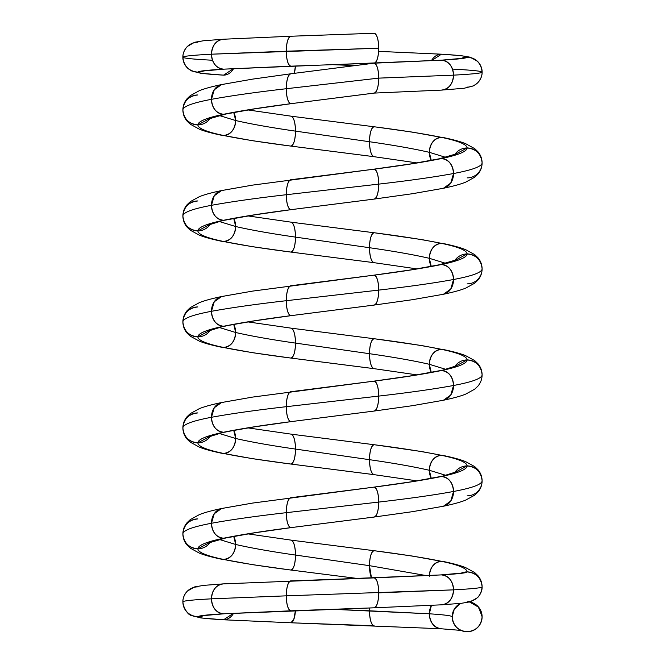 <?xml version="1.0" encoding="UTF-8"?>
<svg xmlns="http://www.w3.org/2000/svg" width="665" height="665" viewBox="0 0 665 665"><rect width="100%" height="100%" fill="white"/><g stroke="black" fill="none" stroke-linecap="round" stroke-linejoin="round"><path stroke-width="1" d="M453.538 69.16C472.333 70.158 481.859 71.155 482.117 72.153L482.117 72.153C481.859 71.155 472.333 70.158 453.538 69.16C472.333 70.158 481.859 71.155 482.117 72.153L482.117 72.153C482.15 72.734 482.474 77.539 477.512 83.017L473.555 85.827L464.12 88.27L441.435 90.099C448.734 89.152 452.774 84.164 453.538 75.145L378.734 78.138A14.963 4.622 -90 0 0 374.112 63.175A14.963 4.622 90 0 1 378.734 78.129C378.435 69.11 376.897 64.123 374.112 63.175C376.897 64.123 378.435 69.11 378.734 78.129A14.963 4.622 90 0 1 374.112 93.092L442.042 90.083M374.295 93.083L290.888 103.69C263.29 107.223 240.846 110.756 223.565 114.289C240.846 110.756 263.29 107.223 290.888 103.69L290.888 103.69C288.103 102.743 286.557 97.755 286.266 88.728C286.557 97.755 288.103 102.743 290.888 103.69L374.112 93.092C376.897 92.144 378.435 87.157 378.734 78.138C378.443 87.157 376.897 92.144 374.112 93.092A14.963 4.622 -90 0 0 378.734 78.138A14.963 4.622 -90 0 0 374.112 63.175L441.435 60.183L374.112 63.175A14.963 4.622 -90 0 0 378.734 48.213A14.963 4.622 90 0 1 374.112 63.175A14.963 4.622 90 0 1 378.734 78.129A14.963 4.622 90 0 1 374.112 93.092A14.963 4.622 -90 0 0 378.734 78.129L453.538 75.145L378.734 78.138L286.266 88.728C255.601 92.26 230.664 95.793 211.462 99.326C192.667 102.859 183.141 106.392 182.883 109.925L182.883 109.933C183.839 100.905 188.827 95.918 197.854 94.97A14.963 14.963 -90 0 0 182.883 109.925C183.839 100.905 188.827 95.918 197.854 94.97M467.154 87.107A14.963 14.963 0 0 0 482.117 72.153C481.859 73.15 472.333 74.148 453.538 75.145A14.963 12.103 -90 0 1 441.435 90.099C448.734 89.152 452.774 84.164 453.538 75.145C472.333 74.148 481.859 73.15 482.117 72.153C481.859 73.15 472.333 74.148 453.538 75.145C452.774 66.118 448.734 61.13 441.435 60.183L374.054 63.175M460.961 58.528L467.154 57.19L460.961 58.528A14.963 14.963 90 0 1 467.154 57.19C466.921 58.188 458.351 59.185 441.435 60.183C458.351 59.185 466.921 58.188 467.154 57.19C466.921 56.192 458.351 55.195 441.435 54.198L378.626 51.371L441.435 54.198C458.351 55.195 466.921 56.192 467.154 57.19C476.173 58.138 481.161 63.125 482.117 72.153L482.117 72.153C481.161 63.125 476.173 58.138 467.154 57.19A14.963 14.963 90 0 1 482.117 72.153C482.167 71.338 482.333 66.658 477.653 61.429L470.396 57.232L461.227 55.685L442.001 54.214L378.626 51.371L441.435 54.198C458.351 55.195 466.921 56.192 467.154 57.19C466.921 58.188 458.351 59.185 441.435 60.183L332.508 64.671L355.368 65.586L332.5 64.671L355.368 65.586M374.004 33.25L374.112 33.25A14.963 4.622 90 0 1 378.734 48.213C378.435 57.232 376.897 62.219 374.112 63.175L325.626 64.912M322.816 65.012L224.138 69.143L290.888 66.168C288.103 65.212 286.565 60.224 286.266 51.205C286.565 60.224 288.103 65.212 290.888 66.168L223.565 69.16C206.649 70.158 198.079 71.155 197.846 72.153C198.079 73.15 206.649 74.148 223.565 75.145L222.958 75.12M296.607 65.951L223.565 69.16C206.649 70.158 198.079 71.155 197.846 72.153A14.963 14.963 0 0 0 204.039 70.806L197.846 72.153C188.827 71.197 183.839 66.209 182.883 57.19L182.883 57.157M233.565 68.62L223.565 75.145A14.963 12.103 -90 0 0 233.565 68.62L223.565 75.145L200.88 73.308L191.445 70.872L187.488 68.054C182.526 62.585 182.85 57.78 182.883 57.19C183.141 56.192 192.667 55.195 211.462 54.198C192.667 55.195 183.141 56.192 182.883 57.19L182.883 57.19C182.833 56.375 182.667 51.695 187.347 46.467L194.604 42.269L203.773 40.723L223.565 39.235A14.963 12.103 90 0 0 211.462 54.198C192.667 55.195 183.141 56.192 182.883 57.19C183.839 66.209 188.827 71.197 197.846 72.153C198.079 73.15 206.649 74.148 223.565 75.145L222.983 75.12M224.138 69.143L223.565 69.16C216.266 68.204 212.226 63.217 211.462 54.198C212.226 45.17 216.266 40.183 223.565 39.235C216.266 40.183 212.226 45.17 211.462 54.198L286.266 51.205L211.462 54.198C212.226 63.217 216.266 68.204 223.565 69.16A14.963 12.103 -90 0 1 211.462 54.198L378.734 48.213L286.266 51.205C286.565 42.178 288.103 37.19 290.888 36.242L297.837 35.985M295.426 66.001L294.287 73.316A14.963 4.622 -90 0 0 295.426 66.001L294.287 73.316M204.039 70.806L197.846 72.153C198.079 71.155 206.649 70.158 223.565 69.16M330.671 64.729L334.337 64.605M366.748 63.441L374.112 63.175L333.29 68.37L373.979 63.175M441.435 60.183A14.963 12.103 90 0 1 453.538 75.145C452.774 66.118 448.734 61.13 441.435 60.183L462.258 58.304M441.435 54.198L431.435 60.723A14.963 12.103 -90 0 1 441.435 54.198L431.435 60.723M369.565 63.341L369.549 63.757A14.963 4.622 -90 0 1 369.565 63.341L369.549 63.757M330.771 34.804L342.65 34.389M208.469 119.035L225.676 114.064L223.565 114.289C216.266 113.341 212.226 108.353 211.462 99.326L214.23 89.817L221.528 84.58L252.592 79.127L290.888 73.773C288.103 74.721 286.565 79.709 286.266 88.728C286.565 79.709 288.103 74.721 290.888 73.773L374.096 63.175L290.888 66.168A14.963 4.622 -90 0 1 286.266 51.205A14.963 4.622 90 0 1 290.888 36.242L374.112 33.25C376.897 34.198 378.435 39.185 378.734 48.213L286.266 51.205C286.565 42.178 288.103 37.19 290.888 36.242L222.958 39.252M467.154 601.825C476.173 600.877 481.161 595.89 482.117 586.863C481.161 577.843 476.173 572.856 467.154 571.908A14.963 14.963 0 0 0 460.961 573.247A14.963 14.963 90 0 1 467.154 571.908L460.961 573.247L467.154 571.908A14.963 14.963 90 0 1 482.117 586.763A14.963 14.963 0 0 0 467.154 571.908C476.173 572.856 481.161 577.843 482.117 586.863L482.117 586.863C482.034 582.665 480.67 578.974 478.027 575.782L474.744 572.607L465.675 567.636C462.674 566.422 456.805 564.319 443.43 561.509L441.435 561.31C458.351 564.843 466.921 568.375 467.154 571.908A14.963 14.963 0 0 0 460.961 573.247A14.963 14.963 90 0 1 467.154 571.908C466.921 568.375 458.351 564.843 441.435 561.31C434.137 562.258 430.105 567.245 429.332 576.264C430.105 567.245 434.137 562.258 441.435 561.31C458.351 564.843 466.921 568.375 467.154 571.908A14.963 14.963 90 0 1 482.117 586.763A14.963 14.963 0 0 0 467.154 571.908C466.921 572.906 458.351 573.903 441.435 574.901L374.004 577.893M291.262 527.586L374.295 517.029L290.888 527.636C263.29 531.169 240.846 534.702 223.565 538.234C206.649 541.767 198.079 545.3 197.846 548.833C198.079 552.366 206.649 555.898 223.565 559.431C240.846 562.964 263.29 566.497 290.888 570.03L290.514 569.98M219.359 539.473L235.668 544.469A14.963 12.103 -90 0 0 233.739 536.372L235.668 544.469L219.359 539.473L235.668 544.469C251.029 548.002 270.979 551.534 295.518 555.067C295.218 564.095 293.681 569.082 290.888 570.03L357.512 578.492M233.739 536.372L235.668 544.469C234.895 553.496 230.863 558.484 223.565 559.431L252.6 564.676L290.705 570.021M208.469 542.981L225.676 538.01L223.565 538.234C206.649 541.767 198.079 545.3 197.846 548.833A14.963 14.963 -90 0 0 210.29 542.175L197.846 548.833C188.827 547.885 183.839 542.898 182.883 533.87L182.883 533.87C183.839 524.851 188.827 519.864 197.846 518.908A14.963 14.963 -90 0 0 182.883 533.87L182.883 533.87C183.839 524.851 188.827 519.864 197.846 518.908M223.565 559.431A14.963 12.103 -90 0 0 235.668 544.469C251.029 548.002 270.979 551.534 295.518 555.067A14.963 4.622 -90 0 0 290.888 540.113C293.681 541.061 295.218 546.048 295.518 555.067C270.979 551.534 251.029 548.002 235.668 544.469C234.895 553.496 230.863 558.484 223.565 559.431L221.57 559.232C208.461 556.472 202.468 554.377 199.309 553.097L190.248 548.135L187.073 545.084C184.363 541.859 182.966 538.126 182.883 533.87C183.141 530.337 192.667 526.805 211.462 523.272C192.667 526.805 183.141 530.337 182.883 533.87L182.883 533.87C182.966 529.681 184.33 525.982 186.973 522.79L190.265 519.614L199.325 514.644C202.326 513.43 208.195 511.327 221.57 508.517L223.565 508.309A14.963 12.103 90 0 0 211.462 523.272C192.667 526.805 183.141 530.337 182.883 533.87C183.839 542.898 188.827 547.885 197.846 548.833C198.079 552.366 206.649 555.898 223.565 559.431C240.846 562.964 263.29 566.497 290.888 570.03C263.29 566.497 240.846 562.964 223.565 559.431C206.649 555.898 198.079 552.366 197.846 548.833C198.079 545.3 206.649 541.767 223.565 538.234C216.266 537.287 212.226 532.299 211.462 523.272L214.246 513.729L221.57 508.517M467.154 495.841A14.963 14.963 -90 0 0 482.117 480.878C481.859 484.411 472.333 487.944 453.538 491.477A14.963 12.103 -90 0 1 441.435 506.439L443.43 506.231L450.762 501.019L453.538 491.477C472.333 487.944 481.859 484.411 482.117 480.878L482.117 480.878C481.859 484.411 472.333 487.944 453.538 491.477C434.336 495.009 409.399 498.542 378.734 502.075C378.435 511.102 376.897 516.09 374.112 517.038L412.4 511.684L443.48 506.223L450.779 500.994L453.538 491.477C434.336 495.009 409.399 498.542 378.734 502.075C378.435 511.102 376.897 516.09 374.112 517.038L290.888 527.636C288.103 526.688 286.565 521.701 286.266 512.673C255.601 516.206 230.664 519.739 211.462 523.272L214.23 513.754L221.528 508.526L252.592 503.073L373.738 487.162M331.868 522.416L290.888 527.636C263.29 531.169 240.846 534.702 223.565 538.234C216.266 537.287 212.226 532.299 211.462 523.272C230.664 519.739 255.601 516.206 286.266 512.673C255.601 516.206 230.664 519.739 211.462 523.272A14.963 12.103 -90 0 0 223.565 538.234C240.846 534.702 263.29 531.169 290.888 527.636C288.103 526.688 286.565 521.701 286.266 512.673C286.565 503.654 288.103 498.667 290.888 497.711A14.963 4.622 90 0 0 286.266 512.673C286.565 503.654 288.103 498.667 290.888 497.711M374.112 517.038A14.963 4.622 -90 0 0 378.734 502.075L286.266 512.673A14.963 4.622 -90 0 0 290.888 527.636M291.262 421.602L374.295 411.037L290.888 421.652C263.29 425.184 240.846 428.717 223.565 432.25C206.649 435.783 198.079 439.316 197.846 442.848C198.079 446.381 206.649 449.914 223.565 453.447C240.846 456.98 263.29 460.513 290.888 464.045L290.514 463.995M219.359 433.489L235.668 438.484A14.963 12.103 -90 0 0 233.739 430.388L235.668 438.484L219.359 433.489L235.668 438.484C251.029 442.017 270.979 445.55 295.518 449.083C295.218 458.11 293.681 463.098 290.888 464.045L373.921 474.635L417.088 480.878M233.739 430.388L235.668 438.484C234.895 447.512 230.863 452.499 223.565 453.447L252.6 458.692L290.705 464.037M208.469 436.996L223.565 432.25C206.649 435.783 198.079 439.316 197.846 442.848A14.963 14.963 -90 0 0 210.29 436.19L197.846 442.848C188.827 441.893 183.839 436.913 182.883 427.886L182.883 427.886C183.839 418.867 188.827 413.879 197.846 412.923A14.963 14.963 -90 0 0 182.883 427.886C183.839 418.867 188.827 413.879 197.846 412.923M223.565 453.447A14.963 12.103 -90 0 0 235.668 438.484C251.029 442.017 270.979 445.55 295.518 449.083A14.963 4.622 -90 0 0 290.888 434.12C293.681 435.076 295.218 440.064 295.518 449.083C270.979 445.55 251.029 442.017 235.668 438.484C234.895 447.512 230.863 452.499 223.565 453.447L221.57 453.239C208.461 450.488 202.468 448.393 199.309 447.104L190.248 442.15L187.073 439.1C184.363 435.874 182.966 432.134 182.883 427.886L182.883 427.886C183.141 424.353 192.667 420.82 211.462 417.288C192.667 420.82 183.141 424.353 182.883 427.886L182.883 427.886C182.966 423.688 184.33 419.997 186.973 416.805L190.265 413.622L199.325 408.659C202.326 407.446 208.195 405.342 221.57 402.533L223.565 402.325A14.963 12.103 90 0 0 211.462 417.288C192.667 420.82 183.141 424.353 182.883 427.886C183.839 436.913 188.827 441.893 197.846 442.848C198.079 446.381 206.649 449.914 223.565 453.447C240.846 456.98 263.29 460.513 290.888 464.045C263.29 460.513 240.846 456.98 223.565 453.447C206.649 449.914 198.079 446.381 197.846 442.848C198.079 439.316 206.649 435.783 223.565 432.25C216.266 431.294 212.226 426.307 211.462 417.288L214.246 407.745L221.57 402.533M219.35 327.504L235.668 332.5A14.963 12.103 -90 0 0 233.739 324.404L235.668 332.5L219.35 327.504L235.668 332.5C251.029 336.033 270.979 339.566 295.509 343.098A14.963 4.622 -90 0 0 290.888 328.136L374.112 338.734C401.71 342.267 424.154 345.8 441.435 349.333C458.351 352.866 466.921 356.398 467.154 359.931A14.963 14.963 90 0 1 482.117 374.894C481.859 378.427 472.333 381.959 453.538 385.492A14.963 12.103 -90 0 1 441.435 400.455L443.43 400.247L450.762 395.035L453.538 385.492C472.333 381.959 481.859 378.427 482.117 374.894L482.117 374.894C481.859 378.427 472.333 381.959 453.538 385.492C434.336 389.025 409.399 392.558 378.734 396.091C378.435 405.11 376.897 410.097 374.112 411.053L412.4 405.692L443.48 400.239L450.779 395.01L453.538 385.492C434.336 389.025 409.399 392.558 378.734 396.091C378.435 405.11 376.897 410.097 374.112 411.053L290.888 421.652C288.103 420.696 286.557 415.708 286.266 406.689C255.601 410.222 230.664 413.755 211.462 417.288L214.23 407.77L221.528 402.541L252.592 397.088L373.738 381.178M331.893 416.431L290.888 421.652C263.29 425.184 240.846 428.717 223.565 432.25C216.266 431.294 212.226 426.307 211.462 417.288C230.664 413.755 255.601 410.222 286.266 406.689C255.601 410.222 230.664 413.755 211.462 417.288A14.963 12.103 -90 0 0 223.565 432.25C240.846 428.717 263.29 425.184 290.888 421.652C288.103 420.696 286.557 415.708 286.266 406.689C286.565 397.67 288.103 392.683 290.888 391.727A14.963 4.622 90 0 0 286.266 406.689C286.565 397.67 288.103 392.683 290.888 391.727M374.112 411.053A14.963 4.622 -90 0 0 378.734 396.091L286.266 406.689A14.963 4.622 -90 0 0 290.888 421.652M291.262 315.617L374.295 305.052L290.888 315.667C263.29 319.2 240.846 322.733 223.565 326.266C206.649 329.798 198.079 333.331 197.846 336.864C198.079 340.397 206.649 343.93 223.565 347.463C240.846 350.995 263.29 354.528 290.888 358.061L290.514 358.011M233.739 324.404L235.668 332.5C251.029 336.033 270.979 339.566 295.509 343.098C295.218 334.079 293.681 329.092 290.888 328.136C293.681 329.092 295.218 334.079 295.509 343.098C295.218 352.126 293.681 357.105 290.888 358.061L373.921 368.643L417.088 374.894M208.469 331.012L223.565 326.266C206.649 329.798 198.079 333.331 197.846 336.864A14.963 14.963 -90 0 0 210.29 330.206L197.846 336.864C198.079 340.397 206.649 343.93 223.565 347.463C240.846 350.995 263.29 354.528 290.888 358.061A14.963 4.622 -90 0 0 295.509 343.098L369.482 353.697L295.509 343.098C270.979 339.566 251.029 336.033 235.668 332.5C234.895 341.527 230.863 346.507 223.565 347.463L252.6 352.699L290.705 358.044M210.29 330.206L197.846 336.864C188.827 335.908 183.839 330.921 182.883 321.902L182.883 321.902C183.839 312.874 188.827 307.895 197.846 306.939A14.963 14.963 -90 0 0 182.883 321.902C183.839 312.874 188.827 307.895 197.846 306.939M374.486 338.784L374.112 338.734C371.319 339.69 369.782 344.678 369.482 353.697L295.509 343.098C295.218 352.126 293.681 357.105 290.888 358.061C263.29 354.528 240.846 350.995 223.565 347.463A14.963 12.103 -90 0 0 235.668 332.5C234.895 341.527 230.863 346.507 223.565 347.463L221.57 347.255C208.461 344.495 202.468 342.409 199.309 341.12L190.248 336.166L187.073 333.115C184.363 329.89 182.966 326.149 182.883 321.902L182.883 321.902C183.141 318.369 192.667 314.836 211.462 311.303C192.667 314.836 183.141 318.369 182.883 321.902L182.883 321.902C182.966 317.704 184.33 314.013 186.973 310.821L190.265 307.637L199.325 302.675C202.326 301.461 208.195 299.358 221.57 296.548L223.565 296.341A14.963 12.103 90 0 0 211.462 311.303C192.667 314.836 183.141 318.369 182.883 321.902C183.839 330.921 188.827 335.908 197.846 336.864C198.079 333.331 206.649 329.798 223.565 326.266C216.266 325.31 212.226 320.322 211.462 311.303L214.246 301.76L221.57 296.548M467.154 283.872A14.963 14.963 -90 0 0 482.117 268.909C481.859 272.442 472.333 275.975 453.538 279.508A14.963 12.103 -90 0 1 441.435 294.47L443.43 294.262L450.762 289.051L453.538 279.508C472.333 275.975 481.859 272.442 482.117 268.909L482.117 268.909C481.859 272.442 472.333 275.975 453.538 279.508C434.336 283.041 409.399 286.573 378.734 290.106C378.435 299.125 376.897 304.113 374.112 305.069L412.4 299.707L443.48 294.254L450.779 289.026L453.538 279.508C434.336 283.041 409.399 286.573 378.734 290.106C378.435 299.125 376.897 304.113 374.112 305.069L290.888 315.667C288.103 314.711 286.557 309.724 286.266 300.705C255.601 304.238 230.664 307.77 211.462 311.303L214.23 301.785L221.528 296.557L252.592 291.104L373.738 275.194M331.918 310.439L290.888 315.667C263.29 319.2 240.846 322.733 223.565 326.266C216.266 325.31 212.226 320.322 211.462 311.303C230.664 307.77 255.601 304.238 286.266 300.705C255.601 304.238 230.664 307.77 211.462 311.303A14.963 12.103 -90 0 0 223.565 326.266C240.846 322.733 263.29 319.2 290.888 315.667C288.103 314.711 286.557 309.724 286.266 300.705C286.565 291.677 288.103 286.69 290.888 285.742A14.963 4.622 90 0 0 286.266 300.705C286.565 291.677 288.103 286.69 290.888 285.742M374.112 305.069A14.963 4.622 -90 0 0 378.734 290.106L286.266 300.705A14.963 4.622 -90 0 0 290.888 315.667M291.262 209.633L374.295 199.068L290.888 209.683C263.29 213.216 240.846 216.748 223.565 220.281C206.649 223.814 198.079 227.347 197.846 230.88C198.079 234.413 206.649 237.945 223.565 241.478C240.846 245.011 263.29 248.544 290.888 252.077L290.514 252.027M219.35 221.52L235.668 226.516A14.963 12.103 -90 0 0 233.739 218.419L235.668 226.516L219.35 221.52L235.668 226.516C251.029 230.048 270.979 233.581 295.509 237.114C295.218 246.133 293.681 251.121 290.888 252.077L373.921 262.658L417.088 268.909M233.739 218.419L235.668 226.516C234.895 235.535 230.863 240.522 223.565 241.478L252.6 246.715L290.705 252.06M208.469 225.028L223.565 220.281C206.649 223.814 198.079 227.347 197.846 230.88A14.963 14.963 -90 0 0 210.29 224.221L197.846 230.88C188.827 229.924 183.839 224.936 182.883 215.917L182.883 215.917C183.839 206.89 188.827 201.902 197.846 200.955A14.963 14.963 -90 0 0 182.883 215.917C183.839 206.89 188.827 201.902 197.846 200.955M223.565 241.478A14.963 12.103 -90 0 0 235.668 226.516C251.029 230.048 270.979 233.581 295.509 237.114A14.963 4.622 -90 0 0 290.888 222.152C293.681 223.107 295.218 228.095 295.509 237.114C270.979 233.581 251.029 230.048 235.668 226.516C234.895 235.535 230.863 240.522 223.565 241.478L221.57 241.27C208.461 238.511 202.468 236.416 199.309 235.136L190.248 230.181L187.073 227.131C184.363 223.906 182.966 220.165 182.883 215.917L182.883 215.917C183.141 212.384 192.667 208.852 211.462 205.319C192.667 208.852 183.141 212.384 182.883 215.917L182.883 215.917C182.966 211.719 184.33 208.029 186.973 204.837L190.265 201.653L199.334 196.69C202.326 195.477 208.203 193.374 221.57 190.556L223.565 190.356A14.963 12.103 90 0 0 211.462 205.319C192.667 208.852 183.141 212.384 182.883 215.917C183.839 224.936 188.827 229.924 197.846 230.88C198.079 234.413 206.649 237.945 223.565 241.478C240.846 245.011 263.29 248.544 290.888 252.077C263.29 248.544 240.846 245.011 223.565 241.478C206.649 237.945 198.079 234.413 197.846 230.88C198.079 227.347 206.649 223.814 223.565 220.281C216.266 219.325 212.226 214.338 211.462 205.319L214.246 195.776L221.57 190.556M467.154 177.888A14.963 14.963 -90 0 0 482.117 162.925C481.859 166.458 472.333 169.991 453.538 173.523A14.963 12.103 -90 0 1 441.435 188.486L443.43 188.278L450.762 183.058L453.538 173.523C472.333 169.991 481.859 166.458 482.117 162.925L482.117 162.925C481.859 166.458 472.333 169.991 453.538 173.523C434.336 177.056 409.399 180.589 378.734 184.122C378.443 193.141 376.897 198.128 374.112 199.084L412.4 193.723L443.48 188.27L450.779 183.033L453.538 173.523C434.336 177.056 409.399 180.589 378.734 184.122C378.443 193.141 376.897 198.128 374.112 199.084L290.888 209.683C288.103 208.727 286.557 203.739 286.266 194.72C255.601 198.253 230.664 201.786 211.462 205.319L214.23 195.801L221.528 190.572L252.592 185.111L373.738 169.209M331.951 204.446L290.888 209.683C263.29 213.216 240.846 216.748 223.565 220.281C216.266 219.325 212.226 214.338 211.462 205.319C230.664 201.786 255.601 198.253 286.266 194.72C255.601 198.253 230.664 201.786 211.462 205.319A14.963 12.103 -90 0 0 223.565 220.281C240.846 216.748 263.29 213.216 290.888 209.683C288.103 208.727 286.557 203.739 286.266 194.72C286.565 185.693 288.103 180.705 290.888 179.758A14.963 4.622 90 0 0 286.266 194.72C286.565 185.693 288.103 180.705 290.888 179.758M374.112 199.084A14.963 4.622 -90 0 0 378.734 184.122L286.266 194.72A14.963 4.622 -90 0 0 290.888 209.683M291.262 103.64L290.888 103.69C263.29 107.223 240.846 110.756 223.565 114.289C206.649 117.821 198.079 121.354 197.846 124.887C198.079 128.42 206.649 131.953 223.565 135.485C240.846 139.027 263.29 142.559 290.888 146.092L290.514 146.042M219.35 115.535L235.668 120.531A14.963 12.103 -90 0 0 233.739 112.435L235.668 120.531L219.35 115.535L235.668 120.531C251.029 124.064 270.979 127.597 295.509 131.13C295.218 140.149 293.681 145.136 290.888 146.092L373.921 156.674L417.088 162.925M233.739 112.435L235.668 120.531C234.895 129.55 230.863 134.538 223.565 135.485L252.6 140.731L290.705 146.076M210.29 118.237L197.846 124.887C198.079 121.354 206.649 117.821 223.565 114.289A14.963 12.103 90 0 0 225.643 114.072L223.565 114.289C206.649 117.821 198.079 121.354 197.846 124.887A14.963 14.963 -90 0 0 210.29 118.237L197.846 124.887C188.827 123.939 183.839 118.952 182.883 109.925L182.883 109.933C183.141 106.392 192.667 102.859 211.462 99.326C192.667 102.859 183.141 106.392 182.883 109.925C182.966 114.181 184.363 117.921 187.073 121.138L190.248 124.189L199.309 129.151C202.468 130.431 208.461 132.526 221.57 135.286L223.565 135.485C240.846 139.027 263.29 142.559 290.888 146.092C263.29 142.559 240.846 139.027 223.565 135.485C206.649 131.953 198.079 128.42 197.846 124.887C188.827 123.939 183.839 118.952 182.883 109.925L182.883 109.933C182.966 105.735 184.33 102.036 186.973 98.844L190.265 95.669L199.334 90.698C202.326 89.484 208.203 87.381 221.57 84.571L223.565 84.372A14.963 12.103 90 0 0 211.462 99.326L214.246 89.792L221.57 84.571M223.565 114.289C216.266 113.341 212.226 108.353 211.462 99.326C230.664 95.793 255.601 92.26 286.266 88.728C255.601 92.26 230.664 95.793 211.462 99.326A14.963 12.103 -90 0 0 223.565 114.289M374.486 550.753L290.888 540.113C293.681 541.061 295.218 546.048 295.518 555.067L369.482 565.666L426.805 575.674L369.482 565.666L371.486 577.985A14.963 4.622 -90 0 1 369.482 565.666L371.486 577.985M374.295 550.72L412.408 556.065L441.435 561.31C424.154 557.777 401.71 554.244 374.112 550.711C371.319 551.659 369.782 556.647 369.482 565.666A14.963 4.622 -90 0 1 374.112 550.711C401.71 554.244 424.154 557.777 441.435 561.31C424.154 557.777 401.71 554.244 374.112 550.711L332.492 545.408L374.112 550.711C371.319 551.659 369.782 556.647 369.482 565.666L295.518 555.067C295.218 564.095 293.681 569.082 290.888 570.03A14.963 4.622 -90 0 0 295.518 555.067L369.482 565.666L426.805 575.674M210.29 542.175L197.846 548.833A14.963 14.963 90 0 1 182.883 533.87M225.643 538.01L223.565 538.234A14.963 12.103 90 0 0 225.643 538.01L254.446 532.823L291.079 527.628M374.486 444.769L290.888 434.12C293.681 435.076 295.218 440.064 295.518 449.083L369.482 459.681C394.021 463.214 413.971 466.747 429.332 470.28L445.65 475.276L429.332 470.28L431.252 478.376A14.963 12.103 -90 0 1 429.332 470.28L431.252 478.376M374.295 444.735L421.593 451.527L441.435 455.317C458.351 458.85 466.921 462.383 467.154 465.916A14.963 14.963 90 0 1 482.117 480.878C482.034 476.68 480.67 472.99 478.027 469.798L474.735 466.622L465.675 461.651C462.674 460.438 456.805 458.335 443.43 455.525L441.435 455.317C424.154 451.784 401.71 448.252 374.112 444.719C371.319 445.675 369.782 450.662 369.482 459.681L295.518 449.083L369.482 459.681A14.963 4.622 -90 0 1 374.112 444.719C401.71 448.252 424.154 451.784 441.435 455.317C424.154 451.784 401.71 448.252 374.112 444.719L332.467 439.415L374.112 444.719C371.319 445.675 369.782 450.662 369.482 459.681C369.782 468.709 371.319 473.696 374.112 474.644L290.888 464.045A14.963 4.622 -90 0 0 295.518 449.083C295.218 458.11 293.681 463.098 290.888 464.045M441.435 455.317C434.137 456.273 430.097 461.261 429.332 470.28A14.963 12.103 -90 0 1 441.435 455.317C458.351 458.85 466.921 462.383 467.154 465.916C476.173 466.872 481.161 471.859 482.117 480.878L482.117 480.878C481.161 471.859 476.173 466.872 467.154 465.916C466.921 462.383 458.351 458.85 441.435 455.317C434.137 456.273 430.097 461.261 429.332 470.28C413.971 466.747 394.021 463.214 369.482 459.681C369.782 468.709 371.319 473.696 374.112 474.644A14.963 4.622 -90 0 1 369.482 459.681C394.021 463.214 413.971 466.747 429.332 470.28L445.65 475.276M210.29 436.19L197.846 442.848A14.963 14.963 90 0 1 182.883 427.886M291.079 421.635L254.446 426.839L223.565 432.25A14.963 12.103 90 0 0 227.488 431.444M374.295 338.751L421.593 345.542L441.435 349.333C434.137 350.289 430.097 355.276 429.332 364.295C413.971 360.763 394.021 357.23 369.482 353.697A14.963 4.622 -90 0 1 374.112 338.734C401.71 342.267 424.154 345.8 441.435 349.333C458.351 352.866 466.921 356.398 467.154 359.931C476.173 360.887 481.161 365.875 482.117 374.894L482.117 374.894C482.034 370.696 480.67 367.005 478.027 363.813L474.735 360.63L465.675 355.667C462.674 354.453 456.805 352.35 443.43 349.541L441.435 349.333C424.154 345.8 401.71 342.267 374.112 338.734L332.442 333.431L374.112 338.734C371.319 339.69 369.782 344.678 369.482 353.697C394.021 357.23 413.971 360.763 429.332 364.295L445.65 369.291L429.332 364.295L431.252 372.392A14.963 12.103 -90 0 1 429.332 364.295L431.252 372.392M443.43 400.247C456.539 397.487 462.532 395.401 465.691 394.112L474.752 389.158L477.927 386.107C480.637 382.882 482.034 379.141 482.117 374.894C481.161 365.875 476.173 360.887 467.154 359.931C466.921 356.398 458.351 352.866 441.435 349.333C434.137 350.289 430.097 355.276 429.332 364.295C413.971 360.763 394.021 357.23 369.482 353.697C369.782 362.724 371.319 367.703 374.112 368.659A14.963 4.622 -90 0 1 369.482 353.697C369.782 362.724 371.319 367.703 374.112 368.659L290.888 358.061M291.079 315.651L254.446 320.854L223.565 326.266A14.963 12.103 90 0 0 227.488 325.451M374.486 232.8L290.888 222.152C293.681 223.107 295.218 228.095 295.509 237.114L369.482 247.713C394.021 251.245 413.971 254.778 429.332 258.311L445.65 263.307L429.332 258.311L431.252 266.407A14.963 12.103 -90 0 1 429.332 258.311L431.252 266.407M374.295 232.758L421.593 239.558L441.435 243.348C458.351 246.881 466.921 250.414 467.154 253.947A14.963 14.963 90 0 1 482.117 268.909C482.034 264.712 480.67 261.021 478.027 257.829L474.735 254.645L465.666 249.683C462.674 248.469 456.805 246.366 443.43 243.556L441.435 243.348C424.145 239.816 401.71 236.283 374.112 232.75C371.319 233.706 369.782 238.693 369.482 247.713L295.509 237.114L369.482 247.713A14.963 4.622 -90 0 1 374.112 232.75C401.71 236.283 424.145 239.816 441.435 243.348C424.145 239.816 401.71 236.283 374.112 232.75L332.409 227.438L374.112 232.75C371.319 233.706 369.782 238.693 369.482 247.713C369.782 256.732 371.319 261.719 374.112 262.675L290.888 252.077A14.963 4.622 -90 0 0 295.509 237.114C295.218 246.133 293.681 251.121 290.888 252.077M441.435 243.348C434.137 244.304 430.097 249.292 429.332 258.311A14.963 12.103 -90 0 1 441.435 243.348C458.351 246.881 466.921 250.414 467.154 253.947C476.173 254.894 481.161 259.882 482.117 268.909L482.117 268.909C481.161 259.882 476.173 254.894 467.154 253.947C466.921 250.414 458.351 246.881 441.435 243.348C434.137 244.304 430.097 249.292 429.332 258.311C413.971 254.778 394.021 251.245 369.482 247.713C369.782 256.732 371.319 261.719 374.112 262.675A14.963 4.622 -90 0 1 369.482 247.713C394.021 251.245 413.971 254.778 429.332 258.311L445.65 263.307M210.29 224.221L197.846 230.88A14.963 14.963 90 0 1 182.883 215.917M225.643 220.057L223.565 220.281A14.963 12.103 90 0 0 225.643 220.057L254.446 214.87L291.079 209.666M374.486 126.816L290.888 116.167C293.681 117.115 295.218 122.102 295.509 131.13C270.979 127.597 251.029 124.064 235.668 120.531C251.029 124.064 270.979 127.597 295.509 131.13A14.963 4.622 -90 0 0 290.888 116.167C293.681 117.115 295.218 122.102 295.509 131.13L369.482 141.728C394.021 145.261 413.971 148.794 429.332 152.327L445.641 157.322L429.332 152.327L431.252 160.423A14.963 12.103 -90 0 1 429.332 152.327L431.252 160.423M374.295 126.774L412.408 132.119L441.435 137.364C458.351 140.897 466.921 144.43 467.146 147.963A14.963 14.963 90 0 1 482.117 162.925C482.034 158.727 480.67 155.028 478.027 151.836L474.735 148.661L465.666 143.69C462.674 142.476 456.797 140.382 443.43 137.564L441.435 137.364C424.145 133.831 401.71 130.298 374.112 126.766C371.319 127.713 369.782 132.701 369.482 141.728L295.509 131.13L369.482 141.728A14.963 4.622 -90 0 1 374.112 126.766C401.71 130.298 424.145 133.831 441.435 137.364C424.145 133.831 401.71 130.298 374.112 126.766L332.384 121.454L374.112 126.766C371.319 127.713 369.782 132.701 369.482 141.728C369.782 150.747 371.319 155.735 374.112 156.691L290.888 146.092A14.963 4.622 -90 0 0 295.509 131.13C295.218 140.149 293.681 145.136 290.888 146.092M441.435 137.364C434.137 138.312 430.097 143.299 429.332 152.327A14.963 12.103 -90 0 1 441.435 137.364C458.351 140.897 466.921 144.43 467.146 147.963C476.173 148.91 481.161 153.898 482.117 162.925L482.117 162.925C481.161 153.898 476.173 148.91 467.146 147.963C466.921 144.43 458.351 140.897 441.435 137.364C434.137 138.312 430.097 143.299 429.332 152.327C413.971 148.794 394.021 145.261 369.482 141.728C369.782 150.747 371.319 155.735 374.112 156.691A14.963 4.622 -90 0 1 369.482 141.728C394.021 145.261 413.971 148.794 429.332 152.327L445.641 157.322M182.883 109.925A14.963 14.963 90 0 0 197.846 124.887C198.079 128.42 206.649 131.953 223.565 135.485A14.963 12.103 -90 0 0 235.668 120.531C234.895 129.55 230.863 134.538 223.565 135.485M454.71 472.574L467.154 465.916L454.71 472.574A14.963 14.963 90 0 1 467.154 465.916C466.921 469.448 458.351 472.981 441.435 476.514C424.154 480.047 401.71 483.58 374.112 487.113C376.897 488.068 378.435 493.056 378.734 502.075C378.435 493.056 376.897 488.068 374.112 487.113A14.963 4.622 90 0 1 378.734 502.075C409.399 498.542 434.336 495.009 453.538 491.477C452.774 482.457 448.734 477.47 441.435 476.514C458.351 472.981 466.921 469.448 467.154 465.916C466.921 469.448 458.351 472.981 441.435 476.514C424.154 480.047 401.71 483.58 374.112 487.113L290.705 497.728M374.112 487.113C401.71 483.58 424.154 480.047 441.435 476.514A14.963 12.103 90 0 1 453.538 491.477C452.774 482.457 448.734 477.47 441.435 476.514L439.365 476.738A14.963 12.103 90 0 1 441.435 476.514L456.506 471.784M454.71 366.59L467.154 359.931L454.71 366.59A14.963 14.963 90 0 1 467.154 359.931C466.921 363.464 458.351 366.997 441.435 370.53C424.154 374.062 401.71 377.595 374.112 381.128C376.897 382.084 378.435 387.072 378.734 396.091C378.435 387.072 376.897 382.084 374.112 381.128A14.963 4.622 90 0 1 378.734 396.091C409.399 392.558 434.336 389.025 453.538 385.492C452.765 376.473 448.734 371.486 441.435 370.53C458.351 366.997 466.921 363.464 467.154 359.931C466.921 363.464 458.351 366.997 441.435 370.53C424.154 374.062 401.71 377.595 374.112 381.128L290.705 391.743M374.112 381.128C401.71 377.595 424.154 374.062 441.435 370.53A14.963 12.103 90 0 1 453.538 385.492C452.765 376.473 448.734 371.486 441.435 370.53L439.365 370.754A14.963 12.103 90 0 1 441.435 370.53L456.506 365.8M441.435 349.333A14.963 12.103 -90 0 0 429.332 364.295L445.65 369.291M454.71 260.605L467.154 253.947L454.71 260.605A14.963 14.963 90 0 1 467.154 253.947C466.921 257.48 458.351 261.012 441.435 264.545C424.154 268.078 401.71 271.611 374.112 275.144C376.897 276.091 378.435 281.079 378.734 290.106C378.435 281.079 376.897 276.091 374.112 275.144A14.963 4.622 90 0 1 378.734 290.106C409.399 286.573 434.336 283.041 453.538 279.508C452.765 270.48 448.734 265.493 441.435 264.545C458.351 261.012 466.921 257.48 467.154 253.947C466.921 257.48 458.351 261.012 441.435 264.545C424.154 268.078 401.71 271.611 374.112 275.144L290.705 285.759M374.112 275.144C401.71 271.611 424.154 268.078 441.435 264.545A14.963 12.103 90 0 1 453.538 279.508C452.765 270.48 448.734 265.493 441.435 264.545L439.365 264.77A14.963 12.103 90 0 1 441.435 264.545L439.332 264.77L456.506 259.807M454.71 154.621L467.146 147.963L454.71 154.621A14.963 14.963 90 0 1 467.146 147.963C466.921 151.495 458.351 155.028 441.435 158.561C424.145 162.094 401.71 165.627 374.112 169.159C376.897 170.107 378.435 175.095 378.734 184.122C378.435 175.095 376.897 170.107 374.112 169.159A14.963 4.622 90 0 1 378.734 184.122C409.399 180.589 434.336 177.056 453.538 173.523C452.765 164.496 448.734 159.509 441.435 158.561C458.351 155.028 466.921 151.495 467.146 147.963C466.921 151.495 458.351 155.028 441.435 158.561C424.145 162.094 401.71 165.627 374.112 169.159L290.705 179.766M374.112 169.159C401.71 165.627 424.145 162.094 441.435 158.561A14.963 12.103 90 0 1 453.538 173.523C452.765 164.496 448.734 159.509 441.435 158.561L439.365 158.777A14.963 12.103 90 0 1 441.435 158.561L439.332 158.785L456.506 153.823M374.112 63.175L333.29 68.37M290.888 73.773A14.963 4.622 90 0 0 286.266 88.728L378.734 78.129L286.266 88.728A14.963 4.622 -90 0 0 290.888 103.69M332.5 609.306L369.482 610.803A14.963 4.622 -90 0 1 369.565 607.985L369.482 610.803L332.5 609.306L429.332 613.795A14.963 12.103 -90 0 1 431.419 605.399L429.332 613.795C444.37 614.793 451.992 615.79 452.192 616.788L454.286 609.148L460.454 603.413A14.963 14.963 0 0 0 467.154 631.75C476.173 630.802 481.161 625.815 482.117 616.788L482.117 616.788A14.963 14.963 0 0 0 469.54 602.016L478.65 607.22L482.117 616.788A14.963 14.963 0 0 0 469.54 602.016M482.108 616.97L482.117 616.788A14.963 14.963 0 0 1 467.154 631.75A14.963 14.963 0 0 0 482.117 616.788L481.793 613.695L477.653 606.064L474.228 603.471L470.246 601.825M369.565 607.985L369.482 610.803L429.332 613.795C430.105 622.822 434.137 627.81 441.435 628.758A14.963 12.103 -90 0 1 429.332 613.795C444.37 614.793 451.992 615.79 452.192 616.788C453.139 625.815 458.127 630.802 467.154 631.75A14.963 14.963 0 0 1 452.192 616.788C451.992 615.79 444.37 614.793 429.332 613.795C430.105 622.822 434.137 627.81 441.435 628.758L290.788 622.773M319.142 623.795L374.004 625.765M290.996 610.803L374.112 607.81L223.565 613.795C206.649 614.793 198.079 615.79 197.846 616.788C198.079 617.785 206.649 618.783 223.565 619.78L290.838 622.773M334.179 609.248L223.565 613.795C206.649 614.793 198.079 615.79 197.846 616.788A14.963 14.963 0 0 0 204.039 615.449L197.846 616.788C188.827 615.84 183.839 610.852 182.883 601.825L182.883 601.8M233.565 613.255L223.565 619.78A14.963 12.103 -90 0 0 233.565 613.255L223.565 619.78L200.88 617.951L191.445 615.507C188.528 614.926 185.768 611.335 183.174 604.751L182.883 601.825C183.141 600.827 192.667 599.83 211.462 598.832C192.667 599.83 183.141 600.827 182.883 601.825L182.883 601.825C182.833 601.01 182.667 596.339 187.347 591.102L194.604 586.912L203.773 585.366L223.565 583.87A14.963 12.103 90 0 0 211.462 598.832C192.667 599.83 183.141 600.827 182.883 601.825C183.839 610.852 188.827 615.84 197.846 616.788C198.079 617.785 206.649 618.783 223.565 619.78L290.888 622.773A14.963 4.622 -90 0 0 295.426 610.636L293.789 619.464L290.888 622.773L293.789 619.464L295.426 610.636M224.138 613.778L223.565 613.795C216.266 612.847 212.226 607.86 211.462 598.832C212.226 589.813 216.266 584.826 223.565 583.87C216.266 584.826 212.226 589.813 211.462 598.832L286.266 595.84L211.462 598.832C212.226 607.86 216.266 612.847 223.565 613.795L290.888 610.803C288.103 609.855 286.565 604.867 286.266 595.84L211.462 598.832A14.963 12.103 -90 0 0 223.565 613.795L290.888 610.803C288.103 609.855 286.565 604.867 286.266 595.84C286.565 586.821 288.103 581.833 290.888 580.877A14.963 4.622 90 0 0 286.266 595.84C286.565 586.821 288.103 581.833 290.888 580.877L298.269 580.612M367.171 608.068L374.112 607.81C376.897 606.862 378.435 601.875 378.734 592.848L453.538 589.855C452.774 580.836 448.734 575.848 441.435 574.901L440.862 574.917L441.435 574.901C448.734 575.848 452.774 580.836 453.538 589.855C452.774 598.882 448.734 603.87 441.435 604.817C448.734 603.87 452.774 598.882 453.538 589.855L378.734 592.848C378.435 601.875 376.897 606.862 374.112 607.81L332.525 609.306M374.112 607.81A14.963 4.622 -90 0 0 378.734 592.848C378.435 583.828 376.897 578.841 374.112 577.893L441.435 574.901A14.963 12.103 90 0 1 453.538 589.855C472.341 588.857 481.859 587.86 482.117 586.863C482.167 587.685 482.333 592.357 477.653 597.586L470.404 601.783L461.227 603.33L441.435 604.817A14.963 12.103 -90 0 0 453.538 589.855L286.266 595.84A14.963 4.622 -90 0 0 290.888 610.803L290.946 610.803M431.419 605.399L429.332 613.795L369.482 610.803C369.782 619.83 371.319 624.817 374.112 625.765A14.963 4.622 -90 0 1 369.482 610.803C369.782 619.83 371.319 624.817 374.112 625.765L334.404 624.335M204.039 615.449L197.846 616.788C198.079 615.79 206.649 614.793 223.565 613.795M330.605 609.373L322.326 609.672M342.167 579.04L330.671 579.448M441.435 574.901C458.351 573.903 466.921 572.906 467.154 571.908C466.921 572.906 458.351 573.903 441.435 574.901L334.412 579.315M374.112 577.893A14.963 4.622 90 0 1 378.734 592.848C378.435 583.828 376.897 578.841 374.112 577.893L222.958 583.895M453.538 589.855C472.341 588.857 481.859 587.86 482.117 586.863L482.117 586.863C481.859 587.86 472.341 588.857 453.538 589.855M223.565 75.145C206.649 74.148 198.079 73.15 197.846 72.153A14.963 14.963 90 0 1 182.883 57.19C183.141 58.188 192.667 59.185 211.462 60.183M374.112 33.25A14.963 4.622 90 0 1 378.734 48.213M197.846 42.227A14.963 14.963 0 0 0 182.883 57.19M357.562 578.492L290.888 570.03M223.565 347.463C206.649 343.93 198.079 340.397 197.846 336.864A14.963 14.963 90 0 1 182.883 321.902M374.112 550.711L331.37 545.267M374.112 444.719L331.345 439.274M374.112 338.734L331.311 333.29M374.112 232.75L331.353 227.305M374.112 126.766L331.328 121.321M429.349 575.549A14.963 12.103 -90 0 1 441.435 561.31M460.454 603.413A14.963 14.963 0 0 0 452.192 616.788L452.2 617.369M223.565 619.78C206.649 618.783 198.079 617.785 197.846 616.788A14.963 14.963 90 0 1 182.883 601.825A14.963 14.963 0 0 1 197.846 586.863M224.172 69.135L202.717 71.03M334.404 34.68L374.054 33.25M332.508 34.746L290.838 36.242M339.74 34.489L368.078 33.474M482.117 480.878C482.034 485.134 480.637 488.866 477.927 492.092L474.752 495.142L465.691 500.097C462.532 501.385 456.539 503.48 443.43 506.231M482.117 268.909C482.034 273.157 480.637 276.898 477.927 280.123L474.752 283.174L465.691 288.128C462.532 289.416 456.539 291.503 443.43 294.262M482.117 162.925C482.034 167.173 480.637 170.913 477.927 174.13L474.752 177.181L465.691 182.144C462.532 183.424 456.539 185.518 443.43 188.278M291.079 103.682L254.446 108.885L225.643 114.072M247.912 533.87L291.079 540.121M439.365 476.738L411.552 481.776L373.921 487.129M247.912 427.886L291.079 434.137M439.365 370.754L411.552 375.783L373.921 381.145M247.912 321.902L291.079 328.153M439.365 264.77L411.552 269.799L373.921 275.16M247.912 215.917L291.079 222.16M439.365 158.777L411.552 163.814L373.921 169.168M247.912 109.933L291.079 116.175M460.961 630.412L440.829 628.741M325.227 609.564L296.939 610.578M442.042 604.801L374.162 607.81M297.829 623.03L322.101 623.903M224.172 613.778L202.717 615.674M440.862 574.917L374.054 577.893M462.283 573.022L440.829 574.917M368.402 578.101L339.35 579.14M332.517 579.381L290.838 580.886"/></g></svg>
